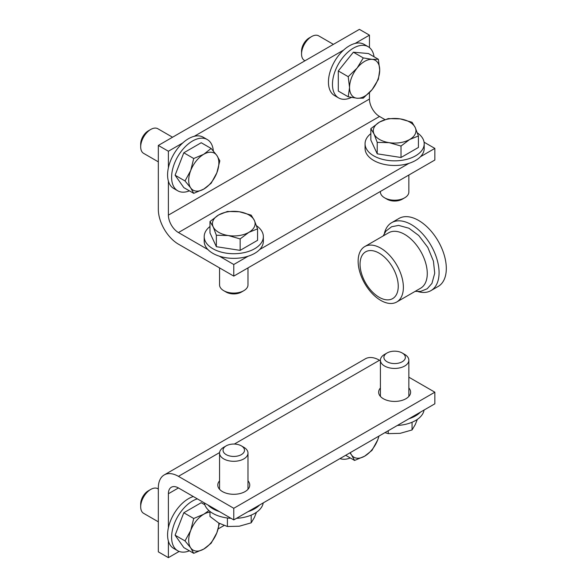 <?xml version="1.0" encoding="UTF-8"?>
<svg xmlns="http://www.w3.org/2000/svg" width="587" height="587" viewBox="0 0 587 587"><rect width="100%" height="100%" fill="white"/><g stroke="black" fill="none" stroke-linecap="round" stroke-linejoin="round"><path stroke-width="0.88" d="M408.853 387.985A15.981 9.223 180 0 1 410.614 392.197A15.981 9.223 180 0 1 394.633 401.427A15.981 9.223 180 0 1 378.652 392.197A15.981 9.223 180 0 1 380.413 387.985M247.993 480.856A15.981 9.223 180 0 1 249.754 485.067A15.981 9.223 180 0 1 233.773 494.298A15.981 9.223 180 0 1 217.792 485.067A15.981 9.223 180 0 1 219.56 480.856M168.388 541.067L168.388 557.65L158.329 551.846L158.329 487.951A28.433 16.414 60 0 1 164.221 474.934A28.433 16.414 60 0 1 178.441 476.343L233.773 508.291L233.773 519.899L434.85 403.812L434.85 392.197L233.773 508.291M234.352 444.058L379.51 360.249A28.433 16.414 -120 0 0 365.297 358.84L164.221 474.934M379.51 360.249L380.413 360.77M408.853 377.192L434.85 392.197M168.388 493.755L178.441 487.951A14.22 8.211 -120 0 0 171.331 487.247A14.22 8.211 -120 0 0 168.388 493.755L168.388 527.801M178.441 487.951L233.773 519.899M168.388 557.65L179.152 551.435M218.144 528.924L224.051 525.512M236.495 518.321A29.57 17.074 0 0 0 254.685 513.398A29.57 17.074 0 0 0 263.225 502.898L340.012 458.564A29.57 17.074 -60 0 0 350.263 457.948M219.413 256.203L233.773 264.502L233.773 276.11L178.441 244.163A28.433 16.414 60 0 1 158.329 209.332L158.329 145.437L168.388 151.241L168.388 167.831M233.773 276.11L434.85 160.024L434.85 148.408L420.483 156.707M158.329 145.437L359.405 29.35L369.458 35.154L355.098 43.445M168.388 181.09L168.388 215.136A14.22 8.211 -120 0 0 178.441 232.555L379.51 116.461A14.22 8.211 60 0 1 369.458 99.049L369.458 92.607M369.458 47.584L369.458 35.154M379.51 116.461L384.911 119.579M424.078 142.193L434.85 148.408M178.441 232.555L207.923 249.578M408.992 163.333L259.623 249.578M248.14 256.203L233.773 264.502M343.608 50.078L194.238 136.316M182.748 142.949L168.388 151.241M311.602 36.577L309.136 38.001A10.727 6.193 120 0 0 301.549 51.142L301.549 53.989A14.22 8.211 -60 0 1 302.899 47.408A14.22 8.211 -60 0 1 311.602 36.577A14.22 8.211 -60 0 1 318.712 35.873L333.409 44.363M304.969 60.777L304.492 60.498A14.22 8.211 -60 0 1 301.549 53.989M379.716 70.095L378.366 79.37L372.173 89.532A21.33 12.312 120 0 0 379.716 70.095A21.33 12.312 120 0 0 372.173 59.368L378.366 59.265L379.716 70.095M363.287 98.132L357.094 98.234A21.33 12.312 120 0 0 372.173 89.532L363.287 98.132M348.208 96.789L349.551 87.507A21.33 12.312 120 0 0 357.094 98.234L348.208 96.789L338.295 91.066L338.295 70.954L353.374 52.199L363.287 57.922L372.173 59.368A21.33 12.312 120 0 0 357.094 68.077L363.287 57.922M348.208 76.677L357.094 68.077A21.33 12.312 120 0 0 349.551 87.507L348.208 76.677L338.295 70.954M353.374 52.199L368.453 53.542L378.366 59.265M351.488 97.435A29.57 17.074 -60 0 1 338.589 97.912A29.57 17.074 -60 0 1 335.265 70.682A29.57 17.074 -60 0 1 368.159 46.689A29.57 17.074 -60 0 1 374.051 56.778M338.589 97.912L334.561 95.593A29.57 17.074 -60 0 1 331.244 68.363A29.57 17.074 -60 0 1 364.138 44.37L368.159 46.689M150.742 129.448L148.276 130.872A10.727 6.193 120 0 0 140.689 144.013L140.689 146.86A14.22 8.211 -60 0 1 150.742 129.448A14.22 8.211 -60 0 1 155.775 128.105A14.22 8.211 -60 0 1 157.852 128.744L172.549 137.233M158.329 161.858L143.639 153.368A14.22 8.211 -60 0 1 140.689 146.86M203.777 189.087L193.717 193.336L190.716 187.921A21.33 12.312 120 0 0 203.777 189.087A21.33 12.312 120 0 0 216.838 172.842L211.137 183.283L203.777 189.087M185.015 180.95L190.716 170.509A21.33 12.312 120 0 0 190.716 187.921L185.015 180.95L175.102 175.227L183.804 152.789L201.224 142.736L211.137 148.46L216.838 155.43L219.839 160.845L216.838 172.842A21.33 12.312 120 0 0 216.838 155.43A21.33 12.312 120 0 0 203.777 154.264A21.33 12.312 120 0 0 190.716 170.509L193.717 158.512L203.777 154.264L211.137 148.46M175.102 175.227L183.804 187.613L193.717 193.336M183.804 152.789L193.717 158.512M189.41 190.848A29.57 17.074 -60 0 1 182.058 192.125A29.57 17.074 -60 0 1 177.729 190.782A29.57 17.074 -60 0 1 175.924 160.053A29.57 17.074 -60 0 1 202.97 138.224A29.57 17.074 -60 0 1 207.299 139.559A29.57 17.074 -60 0 1 213.338 150.976M177.729 190.782L173.708 188.464A29.57 17.074 -60 0 1 171.903 157.727A29.57 17.074 -60 0 1 198.949 135.905A29.57 17.074 -60 0 1 203.278 137.241L207.299 139.559M150.742 489.419L148.276 490.842A10.727 6.193 120 0 0 140.689 503.984L140.689 506.838A14.22 8.211 -60 0 1 150.742 489.419A14.22 8.211 -60 0 1 157.852 488.714L158.329 488.993M158.329 521.828L143.639 513.346A14.22 8.211 -60 0 1 140.689 506.838M219.413 523.435L216.838 532.813A21.33 12.312 120 0 0 218.856 523.127M211.137 543.254L203.777 549.058A21.33 12.312 120 0 0 216.838 532.813L211.137 543.254M209.985 512.194A21.33 12.312 120 0 0 203.777 514.234L208.906 510.565M193.717 553.306L190.716 547.891A21.33 12.312 120 0 0 203.777 549.058L193.717 553.306L183.804 547.583L175.102 535.197L183.804 512.759L193.717 518.482L203.777 514.234A21.33 12.312 120 0 0 190.716 530.479L193.717 518.482M185.015 540.921L190.716 530.479A21.33 12.312 120 0 0 190.716 547.891L185.015 540.921L175.102 535.197M183.804 512.759L201.224 502.707L204.812 504.776M189.41 550.819A29.57 17.074 -60 0 1 177.729 550.753A29.57 17.074 -60 0 1 171.602 537.215A29.57 17.074 -60 0 1 197.342 498.862M177.729 550.753L173.708 548.434A29.57 17.074 -60 0 1 167.581 534.896A29.57 17.074 -60 0 1 193.321 496.543M379.004 436.053L377.69 439.942A21.33 12.312 120 0 0 378.923 436.097M371.989 450.383L364.63 456.187A21.33 12.312 120 0 0 377.69 439.942L371.989 450.383M354.577 460.435L351.569 455.02A21.33 12.312 120 0 0 364.63 456.187L354.577 460.435L345.67 455.292M350.344 452.599A21.33 12.312 120 0 0 351.569 455.02L349.933 452.834M241.36 454.624A10.727 6.193 180 0 1 226.186 454.624A10.727 6.193 180 0 1 226.186 445.863A10.727 6.193 180 0 1 241.36 445.863A10.727 6.193 180 0 1 241.36 454.624M226.186 445.863L223.72 447.287A14.22 8.211 0 0 0 219.56 453.091A14.22 8.211 0 0 0 228.336 460.678A14.22 8.211 0 0 0 243.825 458.895A14.22 8.211 0 0 0 247.993 453.091A14.22 8.211 0 0 0 243.825 447.287L241.36 445.863M209.985 511.468L209.985 516.45L218.694 523.032L227.404 526.502L239.291 526.216L251.185 522.826L254.376 517.514L256.482 512.26M227.404 517.998L227.404 526.502M251.185 515.122L251.185 522.826M204.327 502.898A29.57 17.074 0 0 0 231.051 518.321M248.14 511.607A29.57 17.074 0 0 0 254.685 508.753A29.57 17.074 0 0 0 259.623 504.974M207.923 504.974A29.57 17.074 0 0 0 219.413 511.607M402.22 361.753A10.727 6.193 180 0 1 387.046 361.753A10.727 6.193 180 0 1 387.046 352.992A10.727 6.193 180 0 1 402.22 352.992A10.727 6.193 180 0 1 402.22 361.753M387.046 352.992L384.58 354.416A14.22 8.211 0 0 0 380.413 360.22A14.22 8.211 0 0 0 389.188 367.807A14.22 8.211 0 0 0 404.685 366.024A14.22 8.211 0 0 0 408.853 360.22A14.22 8.211 0 0 0 404.685 354.416L402.22 352.992M384.911 432.641L388.256 433.632L400.151 433.345L412.045 429.955L415.229 424.643L417.342 419.389M388.256 430.704L388.256 433.632M412.045 422.251L412.045 429.955M397.355 425.45A29.57 17.074 0 0 0 415.545 420.527A29.57 17.074 0 0 0 424.078 410.027M408.992 418.736A29.57 17.074 0 0 0 415.545 415.882A29.57 17.074 0 0 0 420.483 412.103M384.58 197.804L387.046 199.228A10.727 6.193 0 0 0 402.22 199.228L404.685 197.804A14.22 8.211 180 0 1 384.58 197.804A14.22 8.211 180 0 1 380.413 192L380.413 191.45M408.853 175.029L408.853 192A14.22 8.211 180 0 1 408.369 194.121A14.22 8.211 180 0 1 404.685 197.804M415.229 127.577L418.421 136.001L409.711 139.471A21.33 12.312 0 0 0 415.229 127.577A21.33 12.312 0 0 0 400.151 118.875L412.045 122.265L415.229 127.577M401.009 146.053L389.115 142.656A21.33 12.312 0 0 0 409.711 139.471L401.009 146.053L401.009 157.499L377.221 153.823L370.845 140.088L370.845 128.641L379.554 122.059L388.256 118.589L400.151 118.875A21.33 12.312 0 0 0 379.554 122.059A21.33 12.312 0 0 0 374.029 133.953A21.33 12.312 0 0 0 389.115 142.656L377.221 142.377L374.029 133.953L370.845 128.641M401.009 157.499L418.421 147.447L418.421 136.001M377.221 153.823L377.221 142.377M417.342 132.831A29.57 17.074 180 0 1 424.203 143.771A29.57 17.074 180 0 1 423.198 148.188A29.57 17.074 180 0 1 390.773 160.699A29.57 17.074 180 0 1 365.063 143.771A29.57 17.074 180 0 1 366.068 139.346A29.57 17.074 180 0 1 370.845 133.623M424.203 143.771L424.203 148.408A29.57 17.074 180 0 1 423.198 152.833A29.57 17.074 180 0 1 390.773 165.336A29.57 17.074 180 0 1 365.063 148.408L365.063 143.771M223.72 290.675L226.186 292.099A10.727 6.193 0 0 0 241.36 292.099L243.825 290.675A14.22 8.211 180 0 1 223.72 290.675A14.22 8.211 180 0 1 219.56 284.871L219.56 267.899M247.993 267.899L247.993 284.871A14.22 8.211 180 0 1 247.509 286.992A14.22 8.211 180 0 1 243.825 290.675M254.376 220.448L257.561 228.871L248.851 232.342A21.33 12.312 0 0 0 254.376 220.448A21.33 12.312 0 0 0 239.291 211.746L251.185 215.136L254.376 220.448M240.149 238.924L228.255 235.526A21.33 12.312 0 0 0 248.851 232.342L240.149 238.924L240.149 250.37L216.361 246.694L209.985 232.958L209.985 221.512L218.694 214.93L227.404 211.459L239.291 211.746A21.33 12.312 0 0 0 218.694 214.93A21.33 12.312 0 0 0 213.176 226.824A21.33 12.312 0 0 0 228.255 235.526L216.361 235.248L213.176 226.824L209.985 221.512M240.149 250.37L257.561 240.318L257.561 228.871M216.361 246.694L216.361 235.248M256.482 225.702A29.57 17.074 180 0 1 263.35 236.642A29.57 17.074 180 0 1 262.338 241.059A29.57 17.074 180 0 1 229.913 253.569A29.57 17.074 180 0 1 204.203 236.642A29.57 17.074 180 0 1 205.208 232.217A29.57 17.074 180 0 1 209.985 226.494M263.35 236.642L263.35 241.279A29.57 17.074 180 0 1 262.338 245.704A29.57 17.074 180 0 1 229.913 258.207A29.57 17.074 180 0 1 204.203 241.279L204.203 236.642M360.051 264.187A27.017 15.6 -120 0 0 379.151 297.271A27.017 15.6 -120 0 0 398.25 286.243A27.017 15.6 -120 0 0 379.151 253.158A27.017 15.6 -120 0 0 360.051 264.187M358.136 261.222A31.992 18.468 -120 0 0 372.099 293.419A31.992 18.468 -120 0 0 396.753 301.989A31.992 18.468 -120 0 0 403.379 287.344A31.992 18.468 -120 0 0 389.416 255.154A31.992 18.468 -120 0 0 364.762 246.577A31.992 18.468 -120 0 0 358.136 261.222M396.753 301.989L420.644 288.195A31.992 18.468 -120 0 0 427.27 273.557A31.992 18.468 -120 0 0 413.299 241.36A31.992 18.468 -120 0 0 388.653 232.79L364.762 246.577M384.397 233.355A39.241 22.658 60 0 1 391.698 222.656A39.241 22.658 60 0 1 421.943 233.171A39.241 22.658 60 0 1 439.069 272.662A39.241 22.658 60 0 1 430.946 290.624A39.241 22.658 60 0 1 418.025 291.6M430.946 290.624L438.181 286.441A39.241 22.658 -120 0 0 446.311 268.479A39.241 22.658 -120 0 0 429.178 228.989A39.241 22.658 -120 0 0 398.94 218.474L391.698 222.656M178.441 476.343L219.582 452.584M369.458 99.049L168.388 215.136M247.993 489.287L247.993 453.091M219.56 489.287L219.56 453.091M408.853 396.416L408.853 360.22M380.413 396.416L380.413 360.22M383.135 235.974L385.982 231.058L391.602 226.751L398.646 225.401L408.904 228.218L418.751 235.512L427.791 247.376L433.433 261.149L434.718 273.226L431.944 283.404L427.197 288.775L420.615 291.401L415.126 291.387"/></g></svg>
